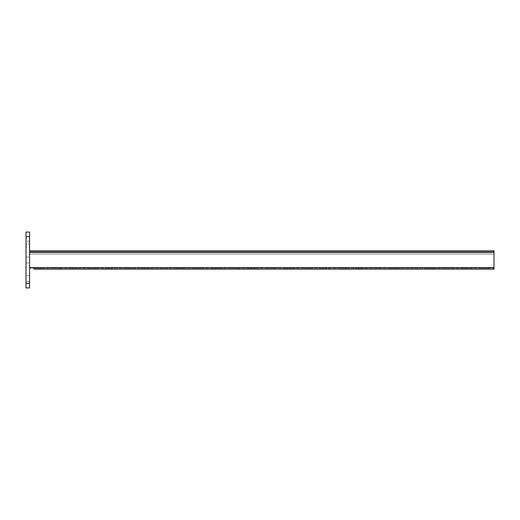 <?xml version="1.0" encoding="UTF-8"?>
<svg xmlns="http://www.w3.org/2000/svg" width="520" height="520" viewBox="0 0 520 520"><rect width="100%" height="100%" fill="white"/><g stroke="black" fill="none" stroke-linecap="round" stroke-linejoin="round"><path stroke-width="0.39" stroke-dasharray="2.6 1.95" d="M60.164 269.152L60.164 268.262L52.572 268.262L52.572 269.152L60.164 269.152M95.888 269.152L95.888 268.262L88.296 268.262L88.296 269.152L95.888 269.152M131.612 269.152L131.612 268.262L124.02 268.262L124.02 269.152L131.612 269.152M167.336 269.152L167.336 268.262L159.744 268.262L159.744 269.152L167.336 269.152M203.06 269.152L203.06 268.262L195.475 268.262L195.475 269.152L203.06 269.152M238.791 269.152L238.791 268.262L231.198 268.262L231.198 269.152L238.791 269.152M274.514 269.152L274.514 268.262L266.923 268.262L266.923 269.152L274.514 269.152M310.239 269.152L310.239 268.262L302.647 268.262L302.647 269.152L310.239 269.152M345.963 269.152L345.963 268.262L338.371 268.262L338.371 269.152L345.963 269.152M381.687 269.152L381.687 268.262L374.094 268.262L374.094 269.152L381.687 269.152M417.417 269.152L417.417 268.262L409.825 268.262L409.825 269.152L417.417 269.152M453.141 269.152L453.141 268.262L445.549 268.262L445.549 269.152L453.141 269.152M488.865 269.152L488.865 268.262L481.273 268.262L481.273 269.152L488.865 269.152M34.041 268.262L36.94 268.262L34.041 268.262L34.041 269.152L42.971 269.152L42.971 268.262L40.066 268.262L42.971 268.262M69.764 268.262L72.664 268.262L69.764 268.262L69.764 269.152L78.695 269.152L78.695 268.262L75.79 268.262L78.695 268.262M105.489 268.262L108.394 268.262L105.489 268.262L105.489 269.152L114.419 269.152L114.419 268.262L111.514 268.262L114.419 268.262M141.213 268.262L144.118 268.262L141.213 268.262L141.213 269.152L150.144 269.152L150.144 268.262L147.245 268.262L150.144 268.262M176.936 268.262L179.842 268.262L176.936 268.262L176.936 269.152L185.868 269.152L185.868 268.262L182.969 268.262L185.868 268.262M212.667 268.262L215.566 268.262L212.667 268.262L212.667 269.152L221.598 269.152L221.598 268.262L218.692 268.262L221.598 268.262M248.391 268.262L251.29 268.262L248.391 268.262L248.391 269.152L257.322 269.152L257.322 268.262L254.417 268.262L257.322 268.262M284.115 268.262L287.014 268.262L284.115 268.262L284.115 269.152L293.046 269.152L293.046 268.262L290.141 268.262L293.046 268.262M319.839 268.262L322.745 268.262L319.839 268.262L319.839 269.152L328.77 269.152L328.77 268.262L325.871 268.262L328.77 268.262M355.563 268.262L358.469 268.262L355.563 268.262L355.563 269.152L364.494 269.152L364.494 268.262L361.595 268.262L364.494 268.262M391.287 268.262L394.193 268.262L391.287 268.262L391.287 269.152L400.225 269.152L400.225 268.262L397.319 268.262L400.225 268.262M427.018 268.262L429.916 268.262L427.018 268.262L427.018 269.152L435.949 269.152L435.949 268.262L433.043 268.262L435.949 268.262M462.741 268.262L465.641 268.262L462.741 268.262L462.741 269.152L471.673 269.152L471.673 268.262L468.767 268.262L471.673 268.262M465.641 269.152L465.641 268.262L468.767 268.262L465.641 268.262L465.641 269.152L468.767 269.152L468.767 268.262L468.767 269.152M429.916 269.152L429.916 268.262L433.043 268.262L429.916 268.262L429.916 269.152L433.043 269.152L433.043 268.262L433.043 269.152M394.193 269.152L394.193 268.262L397.319 268.262L394.193 268.262L394.193 269.152L397.319 269.152L397.319 268.262L397.319 269.152M358.469 269.152L358.469 268.262L361.595 268.262L358.469 268.262L358.469 269.152L361.595 269.152L361.595 268.262L361.595 269.152M322.745 269.152L322.745 268.262L325.871 268.262L322.745 268.262L322.745 269.152L325.871 269.152L325.871 268.262L325.871 269.152M287.014 269.152L287.014 268.262L290.141 268.262L287.014 268.262L287.014 269.152L290.141 269.152L290.141 268.262L290.141 269.152M251.29 269.152L251.29 268.262L254.417 268.262L251.29 268.262L251.29 269.152L254.417 269.152L254.417 268.262L254.417 269.152M215.566 269.152L215.566 268.262L218.692 268.262L215.566 268.262L215.566 269.152L218.692 269.152L218.692 268.262L218.692 269.152M179.842 269.152L179.842 268.262L182.969 268.262L179.842 268.262L179.842 269.152L182.969 269.152L182.969 268.262L182.969 269.152M144.118 269.152L144.118 268.262L147.245 268.262L144.118 268.262L144.118 269.152L147.245 269.152L147.245 268.262L147.245 269.152M108.394 269.152L108.394 268.262L111.514 268.262L108.394 268.262L108.394 269.152L111.514 269.152L111.514 268.262L111.514 269.152M72.664 269.152L72.664 268.262L75.79 268.262L72.664 268.262L72.664 269.152L75.79 269.152L75.79 268.262L75.79 269.152M36.94 269.152L36.94 268.262L40.066 268.262L36.94 268.262L36.94 269.152L40.066 269.152L40.066 268.262L40.066 269.152M481.273 268.262L488.865 268.262M445.549 268.262L453.141 268.262M409.825 268.262L417.417 268.262M374.094 268.262L381.687 268.262M338.371 268.262L345.963 268.262M302.647 268.262L310.239 268.262M266.923 268.262L274.514 268.262M231.198 268.262L238.791 268.262M195.475 268.262L203.06 268.262M159.744 268.262L167.336 268.262M124.02 268.262L131.612 268.262M88.296 268.262L95.888 268.262M52.572 268.262L60.164 268.262M29.575 269.152L29.575 250.848L29.575 269.152M494 269.152L494 251.739L494 254.059L29.575 254.059L494 254.059L494 251.739L494 254.059L29.575 254.059L494 254.059L494 250.848M494 267.592L494 252.408L29.575 252.408L494 252.408L29.575 252.408L494 252.408L494 268.262L29.575 268.262L494 268.262L494 267.592L29.575 267.592M494 251.739L29.575 251.739L494 251.739M26 278.531L26 281.548L26 278.531M29.575 281.548L26 281.548L29.575 281.548L29.575 278.531L29.575 281.548M29.575 275.516L26 275.516L29.575 275.516L29.575 278.531L29.575 275.516M26 247.052L26 244.036L26 247.052L29.575 247.052L29.575 244.036L29.575 247.052M26 238.121L26 241.131L26 238.121L29.575 238.121L29.575 241.131L29.575 238.121M26 260L26 263.016L26 260M29.575 260L29.575 263.016L29.575 260M29.575 244.036L29.575 241.131L29.575 244.036L26 244.036L26 241.131L26 244.036L29.575 244.036M26 232.089L26 287.911L29.575 287.911L29.575 232.089L26 232.089M494 252.408L29.575 252.408M29.575 241.131L26 241.131L29.575 241.131M29.575 236.555L26 236.555M29.575 283.445L26 283.445M26 263.016L29.575 263.016M26 256.984L29.575 256.984"/><path stroke-width="0.78" d="M52.572 269.152L42.971 269.152M88.296 269.152L78.695 269.152M124.02 269.152L114.419 269.152M159.744 269.152L150.144 269.152M195.475 269.152L185.868 269.152M231.198 269.152L221.598 269.152M266.923 269.152L257.322 269.152M302.647 269.152L293.046 269.152M338.371 269.152L328.77 269.152M374.094 269.152L364.494 269.152M409.825 269.152L400.225 269.152M445.549 269.152L435.949 269.152M481.273 269.152L471.673 269.152M34.041 269.152L494 269.152L494 252.408L29.575 252.408M69.764 269.152L60.164 269.152M105.489 269.152L95.888 269.152M141.213 269.152L131.612 269.152M176.936 269.152L167.336 269.152M212.667 269.152L203.06 269.152M248.391 269.152L238.791 269.152M284.115 269.152L274.514 269.152M319.839 269.152L310.239 269.152M355.563 269.152L345.963 269.152M391.287 269.152L381.687 269.152M427.018 269.152L417.417 269.152M462.741 269.152L453.141 269.152M468.767 269.152L465.641 269.152M433.043 269.152L429.916 269.152M397.319 269.152L394.193 269.152M361.595 269.152L358.469 269.152M325.871 269.152L322.745 269.152M290.141 269.152L287.014 269.152M254.417 269.152L251.29 269.152M218.692 269.152L215.566 269.152M182.969 269.152L179.842 269.152M147.245 269.152L144.118 269.152M111.514 269.152L108.394 269.152M75.79 269.152L72.664 269.152M40.066 269.152L36.94 269.152M488.865 269.152L494 269.152M494 250.848L29.575 250.848L494 250.848L29.575 250.848L494 250.848L494 252.408M29.575 287.911L26 287.911L26 232.089L29.575 232.089L29.575 287.911M29.575 267.592L494 267.592M29.575 283.445L26 283.445M29.575 236.555L26 236.555"/></g></svg>
